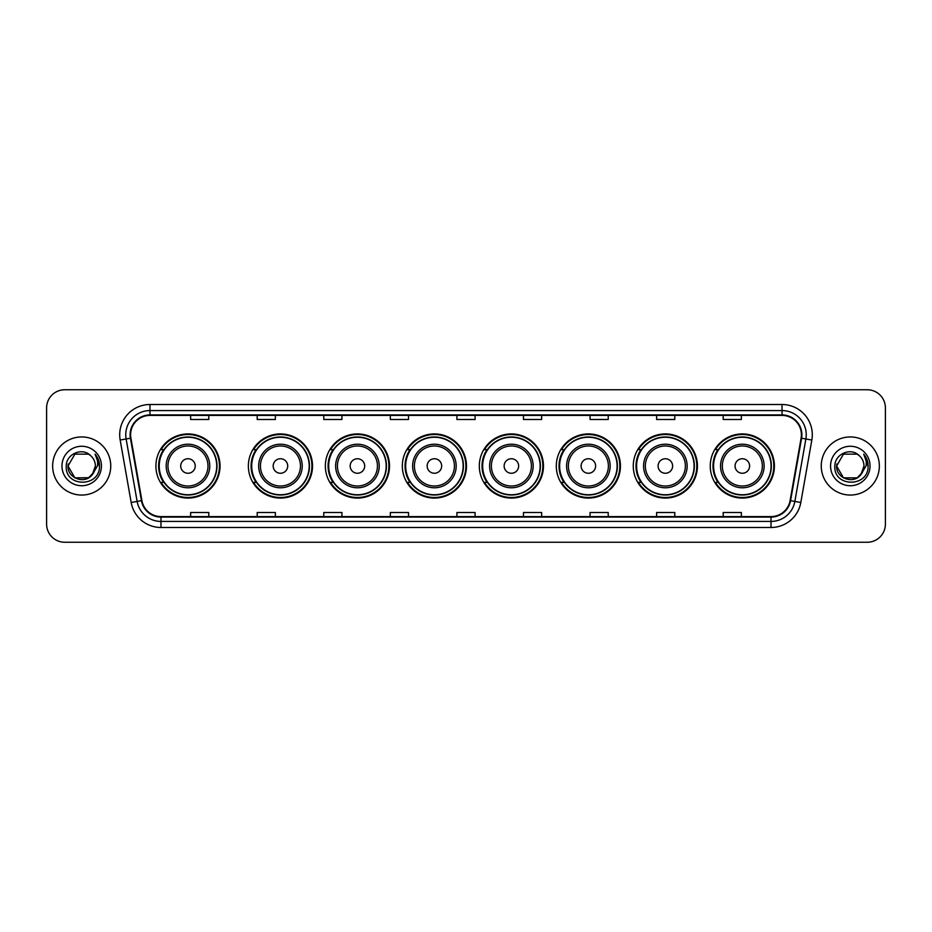 <?xml version="1.0" encoding="UTF-8"?>
<svg xmlns="http://www.w3.org/2000/svg" width="932" height="932" viewBox="0 0 932 932"><rect width="100%" height="100%" fill="white"/><g stroke="black" fill="none" stroke-linecap="round" stroke-linejoin="round"><path stroke-width="1.4" d="M710.254 466A32.072 32.072 0 0 0 742.326 498.072A32.072 32.072 0 0 0 774.41 466A32.072 32.072 0 0 0 742.326 433.928A32.072 32.072 0 0 0 710.254 466M633.271 466A32.072 32.072 0 0 0 665.355 498.072A32.072 32.072 0 0 0 697.427 466A32.072 32.072 0 0 0 665.355 433.928A32.072 32.072 0 0 0 633.271 466M556.299 466A32.072 32.072 0 0 0 588.372 498.072A32.072 32.072 0 0 0 620.444 466A32.072 32.072 0 0 0 588.372 433.928A32.072 32.072 0 0 0 556.299 466M479.316 466A32.072 32.072 0 0 0 511.388 498.072A32.072 32.072 0 0 0 543.461 466A32.072 32.072 0 0 0 511.388 433.928A32.072 32.072 0 0 0 479.316 466M402.333 466A32.072 32.072 0 0 0 434.405 498.072A32.072 32.072 0 0 0 466.489 466A32.072 32.072 0 0 0 434.405 433.928A32.072 32.072 0 0 0 402.333 466M325.35 466A32.072 32.072 0 0 0 357.434 498.072A32.072 32.072 0 0 0 389.506 466A32.072 32.072 0 0 0 357.434 433.928A32.072 32.072 0 0 0 325.35 466M248.366 466A32.072 32.072 0 0 0 280.45 498.072A32.072 32.072 0 0 0 312.523 466A32.072 32.072 0 0 0 280.45 433.928A32.072 32.072 0 0 0 248.366 466M155.9 466A32.072 32.072 0 0 0 187.973 498.072A32.072 32.072 0 0 0 220.045 466A32.072 32.072 0 0 0 187.973 433.928A32.072 32.072 0 0 0 155.9 466M163.589 482.345A29.346 29.346 0 0 1 163.589 449.655M256.067 482.345A29.346 29.346 0 0 1 256.067 449.655M333.05 482.345A29.346 29.346 0 0 1 333.05 449.655M410.022 482.345A29.346 29.346 0 0 1 410.022 449.655M487.005 482.345A29.346 29.346 0 0 1 487.005 449.655M563.988 482.345A29.346 29.346 0 0 1 563.988 449.655M640.971 482.345A29.346 29.346 0 0 1 640.971 449.655M717.955 482.345A29.346 29.346 0 0 1 717.955 449.655M46.6 407.901L46.6 524.099A18.151 18.151 0 0 0 64.751 542.249L867.249 542.249A18.151 18.151 0 0 0 885.4 524.099L885.4 407.901A18.151 18.151 0 0 0 867.249 389.751L64.751 389.751A18.151 18.151 0 0 0 46.6 407.901L46.6 524.099M52.646 466A29.055 29.055 0 0 0 81.701 495.055A29.055 29.055 0 0 0 110.745 466A29.055 29.055 0 0 0 81.701 436.945A29.055 29.055 0 0 0 52.646 466A29.055 29.055 0 0 0 81.701 495.055A29.055 29.055 0 0 0 110.745 466A29.055 29.055 0 0 0 81.701 436.945A29.055 29.055 0 0 0 52.646 466M821.255 466A29.055 29.055 0 0 0 850.299 495.055A29.055 29.055 0 0 0 879.354 466A29.055 29.055 0 0 0 850.299 436.945A29.055 29.055 0 0 0 821.255 466A29.055 29.055 0 0 0 850.299 495.055A29.055 29.055 0 0 0 879.354 466A29.055 29.055 0 0 0 850.299 436.945A29.055 29.055 0 0 0 821.255 466M130.596 434.766A19.362 19.362 0 0 1 149.97 415.404L782.03 415.404A19.362 19.362 0 0 1 801.101 438.133L790.091 500.589A19.362 19.362 0 0 1 771.02 516.596L160.98 516.596A19.362 19.362 0 0 1 141.909 500.589L130.899 438.133A19.362 19.362 0 0 1 130.596 434.766M130.119 434.766A19.852 19.852 0 0 0 130.422 438.215L141.431 500.67A19.852 19.852 0 0 0 160.98 517.074L771.02 517.074A19.852 19.852 0 0 0 790.569 500.67L801.578 438.215A19.852 19.852 0 0 0 782.03 414.926L149.97 414.926A19.852 19.852 0 0 0 130.119 434.766M120.17 440.032A30.255 30.255 0 0 1 149.97 404.511L782.03 404.511A30.255 30.255 0 0 1 811.83 440.032L800.821 502.488A30.255 30.255 0 0 1 771.02 527.489L160.98 527.489A30.255 30.255 0 0 1 131.179 502.488L120.17 440.032L126.123 438.972A24.209 24.209 0 0 1 149.97 410.569L782.03 410.569A24.209 24.209 0 0 1 805.877 438.972L794.856 501.428A24.209 24.209 0 0 1 771.02 521.431L160.98 521.431A24.209 24.209 0 0 1 137.144 501.428L126.123 438.972A24.209 24.209 0 0 1 125.762 434.766M867.249 389.751L64.751 389.751M64.751 542.249L867.249 542.249M885.4 524.099L885.4 407.901M790.569 500.67L794.856 501.428L805.877 438.972L811.83 440.032M456.925 415.404L456.925 419.505L475.075 419.505L475.075 415.404M390.345 415.404L390.345 419.505L408.507 419.505L408.507 415.404M323.777 415.404L323.777 419.505L341.939 419.505L341.939 415.404M257.209 415.404L257.209 419.505L275.359 419.505L275.359 415.404M190.641 415.404L190.641 419.505L208.791 419.505L208.791 415.404M523.493 415.404L523.493 419.505L541.655 419.505L541.655 415.404M590.061 415.404L590.061 419.505L608.223 419.505L608.223 415.404M656.641 415.404L656.641 419.505L674.791 419.505L674.791 415.404M723.209 415.404L723.209 419.505L741.359 419.505L741.359 415.404M475.075 516.596L475.075 512.495L456.925 512.495L456.925 516.596M408.507 516.596L408.507 512.495L390.345 512.495L390.345 516.596M341.939 516.596L341.939 512.495L323.777 512.495L323.777 516.596M275.359 516.596L275.359 512.495L257.209 512.495L257.209 516.596M208.791 516.596L208.791 512.495L190.641 512.495L190.641 516.596M541.655 516.596L541.655 512.495L523.493 512.495L523.493 516.596M608.223 516.596L608.223 512.495L590.061 512.495L590.061 516.596M674.791 516.596L674.791 512.495L656.641 512.495L656.641 516.596M741.359 516.596L741.359 512.495L723.209 512.495L723.209 516.596M88.54 477.848A13.677 13.677 0 0 0 95.379 466C95.309 461.876 93.736 458.428 90.66 455.666C82.249 446.859 66.102 454.117 66.254 466C64.716 487.121 98.955 487.669 99.514 467.025L99.538 466C99.491 461.515 98 457.577 95.064 454.175C97.301 457.845 98.081 461.783 97.417 466L92.28 474.668L95.379 466M88.738 477.732L74.863 477.848L68.024 466L74.863 477.848L88.54 477.848L93.852 472.279L88.54 477.848L74.863 477.848L68.024 466L74.863 454.152L88.54 454.152L90.66 455.666L88.54 454.152L74.863 454.152L68.024 466L74.863 454.152M92.117 474.866L88.54 477.848L74.863 477.848L68.024 466L74.863 477.848L88.54 477.848L92.117 474.866L88.54 477.848L74.863 477.848L68.024 466L74.863 477.848L88.54 477.848L92.117 474.866L88.796 477.697M93.852 472.279L88.54 477.848L74.863 477.848L68.024 466L74.863 454.152L88.54 454.152L90.66 455.666L88.54 454.152L74.863 454.152L68.024 466L68.176 463.973M92.21 474.761L88.54 477.848L74.863 477.848L68.024 466C67.325 478.128 84.474 484.524 91.907 475.11L92.28 474.668M61.966 466A19.735 19.735 0 0 0 81.701 485.735A19.735 19.735 0 0 0 101.437 466A19.735 19.735 0 0 0 81.701 446.265A19.735 19.735 0 0 0 61.966 466M95.192 454.327L99.538 466.513M195.231 466A7.258 7.258 0 0 0 187.973 458.742A7.258 7.258 0 0 0 180.715 466A7.258 7.258 0 0 0 187.973 473.258A7.258 7.258 0 0 0 195.231 466M209.758 466A21.785 21.785 0 0 0 187.973 444.215A21.785 21.785 0 0 0 166.187 466A21.785 21.785 0 0 0 187.973 487.786A21.785 21.785 0 0 0 209.758 466A21.785 21.785 0 0 1 187.973 487.786A21.785 21.785 0 0 1 166.187 466M216.725 466A28.752 28.752 0 0 0 187.973 437.248A28.752 28.752 0 0 0 159.232 466A28.752 28.752 0 0 0 187.973 494.752A28.752 28.752 0 0 0 216.725 466M219.439 466A31.467 31.467 0 0 1 161.073 482.345L163.997 482.345A29.02 29.02 0 0 0 216.993 466.07A29.02 29.02 0 0 0 163.997 449.655L161.073 449.655A31.467 31.467 0 0 1 219.439 466M287.708 466A7.258 7.258 0 0 0 280.45 458.742A7.258 7.258 0 0 0 273.181 466A7.258 7.258 0 0 0 280.45 473.258A7.258 7.258 0 0 0 287.708 466M302.236 466A21.785 21.785 0 0 0 280.45 444.215A21.785 21.785 0 0 0 258.665 466A21.785 21.785 0 0 0 280.45 487.786A21.785 21.785 0 0 0 302.236 466A21.785 21.785 0 0 1 280.45 487.786A21.785 21.785 0 0 1 258.665 466M309.191 466A28.752 28.752 0 0 0 280.45 437.248A28.752 28.752 0 0 0 251.698 466A28.752 28.752 0 0 0 280.45 494.752A28.752 28.752 0 0 0 309.191 466M311.917 466A31.467 31.467 0 0 1 253.551 482.345L256.463 482.345A29.02 29.02 0 0 0 309.459 466.07A29.02 29.02 0 0 0 256.463 449.655L253.551 449.655A31.467 31.467 0 0 1 311.917 466M364.692 466A7.258 7.258 0 0 0 357.434 458.742A7.258 7.258 0 0 0 350.164 466A7.258 7.258 0 0 0 357.434 473.258A7.258 7.258 0 0 0 364.692 466M379.219 466A21.785 21.785 0 0 0 357.434 444.215A21.785 21.785 0 0 0 335.637 466A21.785 21.785 0 0 0 357.434 487.786A21.785 21.785 0 0 0 379.219 466A21.785 21.785 0 0 1 357.434 487.786A21.785 21.785 0 0 1 335.637 466M386.174 466A28.752 28.752 0 0 0 357.434 437.248A28.752 28.752 0 0 0 328.681 466A28.752 28.752 0 0 0 357.434 494.752A28.752 28.752 0 0 0 386.174 466M388.9 466A31.467 31.467 0 0 1 330.534 482.345L333.446 482.345A29.02 29.02 0 0 0 386.442 466.07A29.02 29.02 0 0 0 333.446 449.655L330.534 449.655A31.467 31.467 0 0 1 388.9 466M441.675 466A7.258 7.258 0 0 0 434.405 458.742A7.258 7.258 0 0 0 427.147 466A7.258 7.258 0 0 0 434.405 473.258A7.258 7.258 0 0 0 441.675 466M456.191 466A21.785 21.785 0 0 0 434.405 444.215A21.785 21.785 0 0 0 412.62 466A21.785 21.785 0 0 0 434.405 487.786A21.785 21.785 0 0 0 456.191 466A21.785 21.785 0 0 1 434.405 487.786A21.785 21.785 0 0 1 412.62 466M463.157 466A28.752 28.752 0 0 0 434.405 437.248A28.752 28.752 0 0 0 405.665 466A28.752 28.752 0 0 0 434.405 494.752A28.752 28.752 0 0 0 463.157 466M465.883 466A31.467 31.467 0 0 1 407.517 482.345L410.43 482.345A29.02 29.02 0 0 0 463.425 466.07A29.02 29.02 0 0 0 410.43 449.655L407.517 449.655A31.467 31.467 0 0 1 465.883 466M518.646 466A7.258 7.258 0 0 0 511.388 458.742A7.258 7.258 0 0 0 504.13 466A7.258 7.258 0 0 0 511.388 473.258A7.258 7.258 0 0 0 518.646 466M533.174 466A21.785 21.785 0 0 0 511.388 444.215A21.785 21.785 0 0 0 489.603 466A21.785 21.785 0 0 0 511.388 487.786A21.785 21.785 0 0 0 533.174 466A21.785 21.785 0 0 1 511.388 487.786A21.785 21.785 0 0 1 489.603 466M540.141 466A28.752 28.752 0 0 0 511.388 437.248A28.752 28.752 0 0 0 482.648 466A28.752 28.752 0 0 0 511.388 494.752A28.752 28.752 0 0 0 540.141 466M542.855 466A31.467 31.467 0 0 1 484.489 482.345L487.413 482.345A29.02 29.02 0 0 0 540.409 466.07A29.02 29.02 0 0 0 487.413 449.655L484.489 449.655A31.467 31.467 0 0 1 542.855 466M595.63 466A7.258 7.258 0 0 0 588.372 458.742A7.258 7.258 0 0 0 581.114 466A7.258 7.258 0 0 0 588.372 473.258A7.258 7.258 0 0 0 595.63 466M610.157 466A21.785 21.785 0 0 0 588.372 444.215A21.785 21.785 0 0 0 566.586 466A21.785 21.785 0 0 0 588.372 487.786A21.785 21.785 0 0 0 610.157 466A21.785 21.785 0 0 1 588.372 487.786A21.785 21.785 0 0 1 566.586 466M617.112 466A28.752 28.752 0 0 0 588.372 437.248A28.752 28.752 0 0 0 559.619 466A28.752 28.752 0 0 0 588.372 494.752A28.752 28.752 0 0 0 617.112 466M619.838 466A31.467 31.467 0 0 1 561.472 482.345L564.396 482.345A29.02 29.02 0 0 0 617.392 466.07A29.02 29.02 0 0 0 564.396 449.655L561.472 449.655A31.467 31.467 0 0 1 619.838 466M672.613 466A7.258 7.258 0 0 0 665.355 458.742A7.258 7.258 0 0 0 658.085 466A7.258 7.258 0 0 0 665.355 473.258A7.258 7.258 0 0 0 672.613 466M687.14 466A21.785 21.785 0 0 0 665.355 444.215A21.785 21.785 0 0 0 643.569 466A21.785 21.785 0 0 0 665.355 487.786A21.785 21.785 0 0 0 687.14 466A21.785 21.785 0 0 1 665.355 487.786A21.785 21.785 0 0 1 643.569 466M694.095 466A28.752 28.752 0 0 0 665.355 437.248A28.752 28.752 0 0 0 636.603 466A28.752 28.752 0 0 0 665.355 494.752A28.752 28.752 0 0 0 694.095 466M696.821 466A31.467 31.467 0 0 1 638.455 482.345L641.367 482.345A29.02 29.02 0 0 0 694.363 466.07A29.02 29.02 0 0 0 641.367 449.655L638.455 449.655A31.467 31.467 0 0 1 696.821 466M749.596 466A7.258 7.258 0 0 0 742.326 458.742A7.258 7.258 0 0 0 735.068 466A7.258 7.258 0 0 0 742.326 473.258A7.258 7.258 0 0 0 749.596 466M764.124 466A21.785 21.785 0 0 0 742.326 444.215A21.785 21.785 0 0 0 720.541 466A21.785 21.785 0 0 0 742.326 487.786A21.785 21.785 0 0 0 764.124 466A21.785 21.785 0 0 1 742.326 487.786A21.785 21.785 0 0 1 720.541 466M771.079 466A28.752 28.752 0 0 0 742.326 437.248A28.752 28.752 0 0 0 713.586 466A28.752 28.752 0 0 0 742.326 494.752A28.752 28.752 0 0 0 771.079 466M773.805 466A31.467 31.467 0 0 1 715.438 482.345L718.351 482.345A29.02 29.02 0 0 0 771.347 466.07A29.02 29.02 0 0 0 718.351 449.655L715.438 449.655A31.467 31.467 0 0 1 773.805 466M857.137 477.848A13.677 13.677 0 0 0 863.976 466C863.906 461.876 862.333 458.428 859.257 455.666C850.846 446.859 834.699 454.117 834.851 466C833.313 487.121 867.552 487.669 868.111 467.025L868.135 466C868.088 461.515 866.597 457.577 863.661 454.175C865.898 457.845 866.678 461.783 866.014 466L860.877 474.668L863.976 466M843.46 477.848L857.137 477.848L860.714 474.866L857.137 477.848L843.46 477.848L836.621 466L843.46 477.848L857.137 477.848L862.449 472.279L857.137 477.848L843.46 477.848L836.621 466L843.46 454.152L857.137 454.152L859.257 455.666L857.137 454.152L843.46 454.152L836.621 466L843.46 454.152L857.137 454.152L859.257 455.666L857.137 454.152L843.46 454.152L836.621 466L836.773 463.973M860.714 474.866L857.137 477.848L843.46 477.848L836.621 466L843.46 477.848L857.137 477.848L860.714 474.866L857.323 477.743M862.449 472.279L860.504 475.11C853.071 484.524 835.922 478.128 836.621 466L843.46 477.848L857.137 477.848L862.449 472.279L857.137 477.848L843.46 477.848L836.621 466M830.563 466A19.735 19.735 0 0 0 850.299 485.735A19.735 19.735 0 0 0 870.034 466A19.735 19.735 0 0 0 850.299 446.265A19.735 19.735 0 0 0 830.563 466M863.789 454.327L868.135 466.513M782.03 404.511L782.03 414.926M126.123 438.972L130.422 438.215M160.98 527.489L160.98 517.074M771.02 517.074L771.02 527.489M131.179 502.488L141.431 500.67M801.578 438.215L805.877 438.972M149.97 404.511L149.97 414.926M794.856 501.428L800.821 502.488M207.987 466A20.015 20.015 0 0 0 187.973 445.985A20.015 20.015 0 0 0 167.958 466A20.015 20.015 0 0 0 187.973 486.015A20.015 20.015 0 0 0 207.987 466M300.465 466A20.015 20.015 0 0 0 280.45 445.985A20.015 20.015 0 0 0 260.436 466A20.015 20.015 0 0 0 280.45 486.015A20.015 20.015 0 0 0 300.465 466M377.437 466A20.015 20.015 0 0 0 357.434 445.985A20.015 20.015 0 0 0 337.419 466A20.015 20.015 0 0 0 357.434 486.015A20.015 20.015 0 0 0 377.437 466M454.42 466A20.015 20.015 0 0 0 434.405 445.985A20.015 20.015 0 0 0 414.39 466A20.015 20.015 0 0 0 434.405 486.015A20.015 20.015 0 0 0 454.42 466M531.403 466A20.015 20.015 0 0 0 511.388 445.985A20.015 20.015 0 0 0 491.374 466A20.015 20.015 0 0 0 511.388 486.015A20.015 20.015 0 0 0 531.403 466M608.386 466A20.015 20.015 0 0 0 588.372 445.985A20.015 20.015 0 0 0 568.357 466A20.015 20.015 0 0 0 588.372 486.015A20.015 20.015 0 0 0 608.386 466M685.37 466A20.015 20.015 0 0 0 665.355 445.985A20.015 20.015 0 0 0 645.34 466A20.015 20.015 0 0 0 665.355 486.015A20.015 20.015 0 0 0 685.37 466M762.341 466A20.015 20.015 0 0 0 742.326 445.985A20.015 20.015 0 0 0 722.323 466A20.015 20.015 0 0 0 742.326 486.015A20.015 20.015 0 0 0 762.341 466"/></g></svg>

